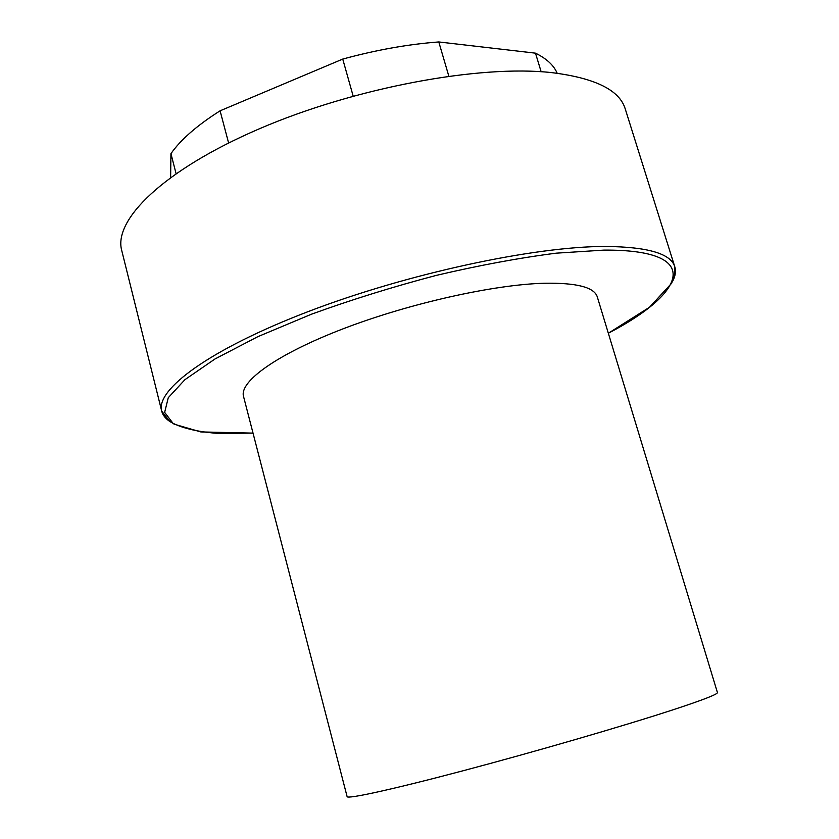 <?xml version="1.0" encoding="UTF-8"?>
<svg xmlns="http://www.w3.org/2000/svg" width="839" height="839" viewBox="0 0 839 839"><rect width="100%" height="100%" fill="white"/><g stroke="black" fill="none" stroke-linecap="round" stroke-linejoin="round"><path stroke-width="1.26" d="M171.523 422.52C166.164 419.448 162.892 415.641 161.707 411.1L121.739 250.536C113.16 220.059 163.123 170.191 259.073 128.912C354.761 87.592 479.74 64.498 551.821 72.636C595.145 78.006 619.633 90.119 625.265 108.997L674.818 266.875C676.171 271.364 675.353 276.325 672.385 281.736M347.115 796.631C347.241 799.294 391.519 789.709 463.296 770.705C534.925 751.744 622.737 726.217 671.588 710.276C702.631 700.104 717.911 694.189 717.429 692.542L597.316 296.943C594.348 287.274 576.708 282.701 544.396 283.246C493.741 284.526 408.929 303.466 342.878 328.898C276.671 354.341 239.188 381.651 243.52 396.396L347.115 796.631M176.054 173.547L170.936 153.652C180.7 139.694 197.081 125.41 220.091 110.811L228.607 142.966M353.167 96.107L342.742 59.076C376.26 49.941 408.268 44.236 438.787 41.95L448.823 76.15M541.145 71.735L535.481 53.161C546.588 58.615 553.824 65.316 557.18 73.255M170.621 177.407L170.936 153.652M220.091 110.811L342.742 59.076M438.787 41.95L535.481 53.161M253.032 433.123L200.783 431.928L174.113 424.156L169.079 420.601L161.707 411.1C155.372 389.852 209.005 349.559 308.217 311.584C407.177 273.608 534.034 246.446 605.076 246.456C647.718 246.813 670.969 253.619 674.818 266.875L674.399 274.479L671.724 283.152L649.501 307.252L608.338 333.24C685.788 293.01 704.844 249.414 603.923 250.116L556.257 253.168C519.331 257.888 479.394 265.281 436.458 275.349C393.072 286.76 351.363 299.733 311.332 314.258L257.835 336.67L215.046 358.935L184.947 379.648L168.272 397.707L164.654 412.379L172.97 423.265C183.814 428.645 199.126 432.054 218.916 433.48L253.021 433.102"/></g></svg>
